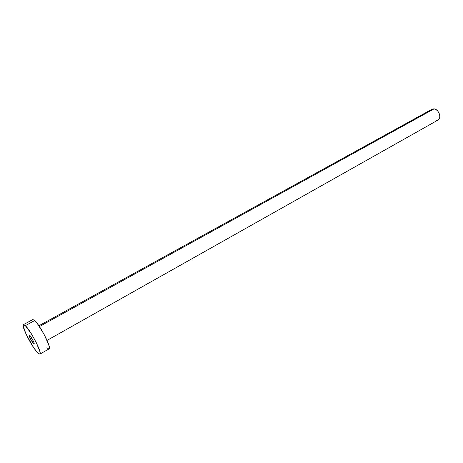 <?xml version="1.0" encoding="UTF-8"?>
<svg xmlns="http://www.w3.org/2000/svg" width="463" height="463" viewBox="0 0 463 463"><rect width="100%" height="100%" fill="white"/><g stroke="black" fill="none" stroke-linecap="round" stroke-linejoin="round"><path stroke-width="0.69" d="M33.481 343.488C31.814 341.943 28.37 335.16 29.163 334.992L29.754 335.31L29.227 334.975L29.14 335.721L30.732 339.391L33.787 343.754L34.146 343.772L34.117 343.124L33.377 341.144L29.754 335.31C31.403 336.821 34.893 343.679 34.088 343.83L33.481 343.488L34.117 343.135L33.481 343.488M47.047 340.398L438.085 120.015C441.968 118.198 438.768 109.21 434.091 108.857L39.419 326.542L434.091 108.857L432.06 109.199L38.898 325.773M25.343 325.657C30.807 330.524 42.608 353.691 39.882 354.126L37.787 352.922C32.184 347.609 20.847 325.298 23.457 324.65L25.343 325.657L34.673 320.564L25.343 325.657L31.328 333.725L36.195 342.435L39.992 351.868L40.044 353.964L38.817 353.819L36.531 351.515L33.533 347.424L25.905 333.777L23.162 325.796L23.636 324.598L25.343 325.657M39.893 354.12L49.043 348.905C51.931 348.367 40.269 325.31 34.673 320.564L32.717 319.609L23.468 324.644M32.908 319.551L34.673 320.564L37.416 323.712L44.043 334.269L48.748 344.802L49.391 347.945L49.032 348.911M48.719 348.963L46.873 347.754M431.059 110.09L431.649 109.471M432.367 109.048L434.091 108.857L435.972 109.546L437.709 111.016L439.046 113.041L439.763 115.31L439.752 117.469L439.028 119.182L437.697 120.201M436.864 120.392L435.967 120.363"/></g></svg>
